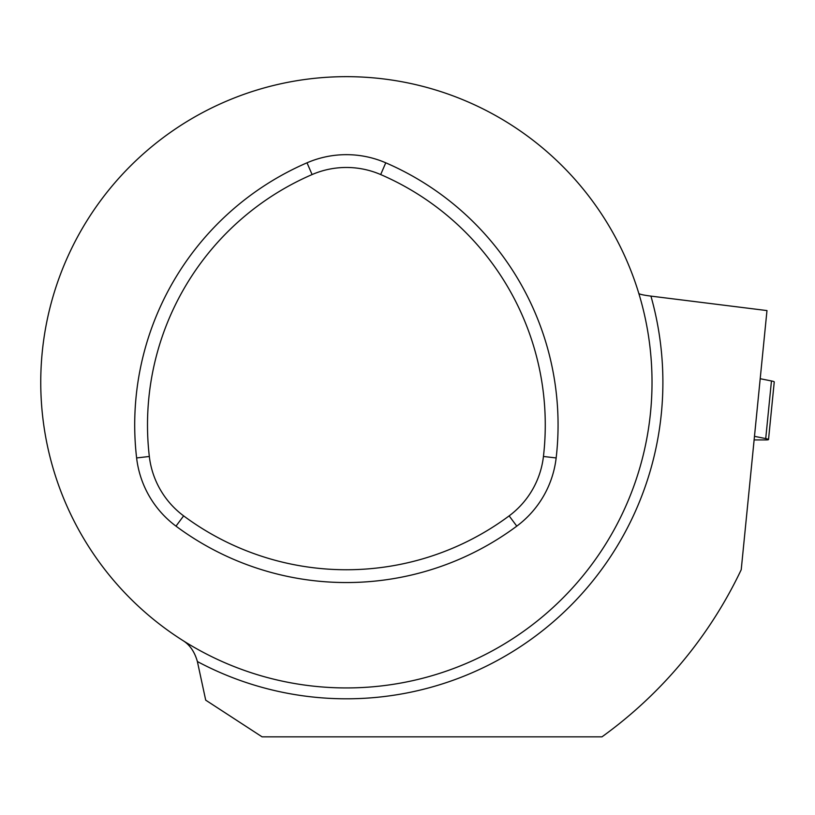 <?xml version="1.0" encoding="UTF-8"?>
<svg xmlns="http://www.w3.org/2000/svg" width="815" height="815" viewBox="0 0 815 815"><rect width="100%" height="100%" fill="white"/><g stroke="black" fill="none" stroke-linecap="round" stroke-linejoin="round"><path stroke-width="1.22" d="M183.212 640.733C189.946 645.011 194.673 651.939 197.383 661.536L205.706 700.156L262.084 736.841L601.969 736.841A437.054 437.054 0 0 0 741.222 569.705L766.976 310.576L650.93 296.11C643.738 295.183 639.704 294.317 638.838 293.502A305.635 305.635 0 0 1 391.271 684.62A305.635 305.635 0 0 1 40.75 382.296A305.635 305.635 0 0 1 638.838 293.502M543.442 456.471A86.461 86.461 0 0 1 509.141 515.875A272.781 272.781 0 0 1 183.63 515.875A86.461 86.461 0 0 1 149.328 456.471A272.781 272.781 0 0 1 312.094 174.563A86.461 86.461 0 0 1 380.687 174.563A272.781 272.781 0 0 1 543.442 456.471L556.156 457.949A99.267 99.267 0 0 1 516.781 526.144A285.596 285.596 0 0 1 175.989 526.144A99.267 99.267 0 0 1 136.614 457.949A285.596 285.596 0 0 1 307.011 162.806A99.267 99.267 0 0 1 385.76 162.806A285.596 285.596 0 0 1 556.156 457.949M754.476 436.341L765.723 438.582A9.709 0.958 5.7 0 1 768.525 439.54A9.709 0.958 5.7 0 1 765.662 439.927L754.12 439.927M771.316 382.306L771.459 380.951L760.201 378.72L771.459 380.951L765.723 438.582M768.525 439.54L774.25 381.909A9.709 0.958 -174.3 0 0 771.459 380.951M197.383 661.536A316.505 316.505 0 0 0 650.93 296.11M312.094 174.563L307.011 162.806M380.687 174.563L385.76 162.806M509.141 515.875L516.781 526.144M183.63 515.875L175.989 526.144M149.328 456.471L136.614 457.949"/></g></svg>

